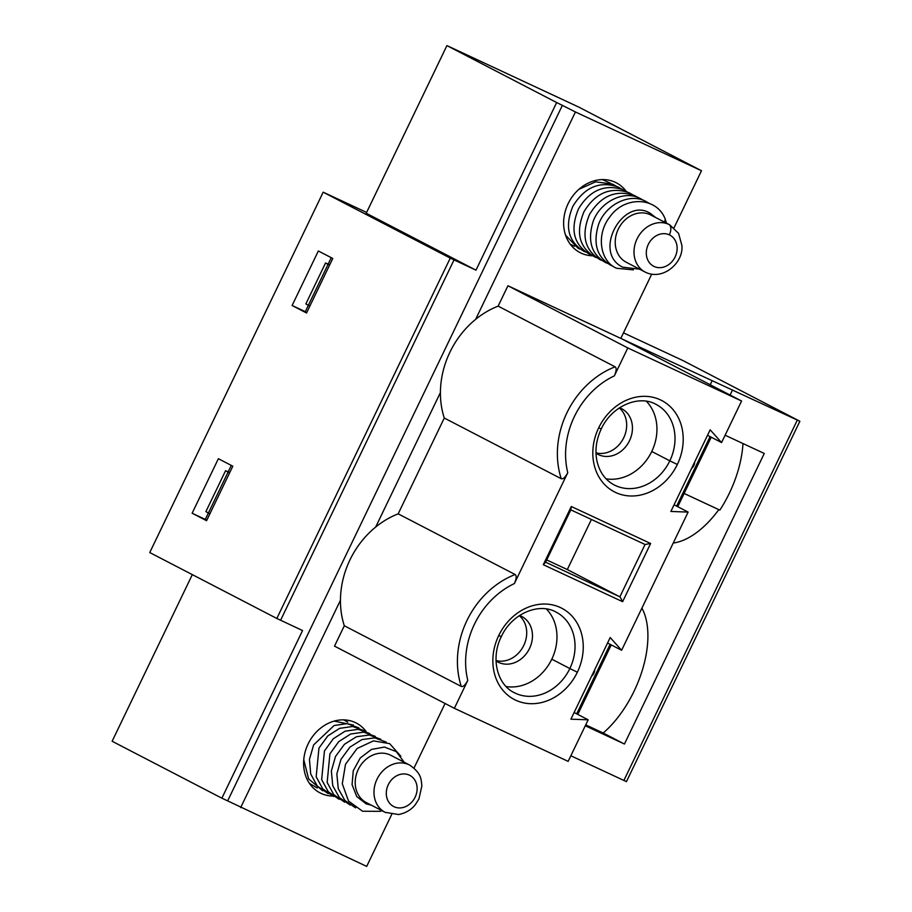 <?xml version="1.0" encoding="UTF-8"?>
<svg xmlns="http://www.w3.org/2000/svg" width="912" height="912" viewBox="0 0 912 912"><rect width="100%" height="100%" fill="white"/><g stroke="black" fill="none" stroke-linecap="round" stroke-linejoin="round"><path stroke-width="1.37" d="M651.692 274.216L620.81 338.398L507.938 285.764L627.798 347.939L741.581 401.006L621.733 338.831L799.87 421.264L682.803 360.491L623.477 332.846M366.624 212.439L323.19 192.181L450.254 258.107L475.984 270.18L366.236 213.237L446.926 45.6L556.662 102.532L475.984 270.18M674.036 227.795L701.488 170.749L575.438 111.971L475.642 319.348A83.209 70.156 -62.6 0 1 498.134 306.136L507.938 285.764M592.583 255.805A39.33 33.163 -62.6 0 1 581.126 253.137A39.33 33.163 -62.6 0 1 580.066 252.613A39.33 33.163 -62.6 0 1 568.427 203.057A39.33 33.163 -62.6 0 1 615.235 182.263A39.33 33.163 -62.6 0 1 616.295 182.788A39.33 33.163 -62.6 0 1 626.145 191.246M605.203 180.496L603.778 179.607M574.56 246.263L570.228 244.177M602.444 179.596L610.687 183.346M580.043 249.113L578.162 248.338L565.565 235.182M578.96 189.274L595.593 181.841L612.499 184.11L616.181 186.185M585.538 251.963L583.657 251.176C568.142 241.384 564.539 226.427 572.85 206.329C584.535 187.211 599.583 180.758 617.983 186.96L621.665 189.035M591.022 254.801L589.141 254.026C573.534 244.291 570 229.197 578.561 208.745C590.007 190.049 604.987 183.734 623.477 189.81L627.148 191.885M638.126 197.573L634.444 195.499C615.965 189.445 600.997 195.749 589.551 214.388C581.001 234.954 584.524 250.059 600.119 259.726L602 260.501M632.643 194.723L628.961 192.649C610.47 186.584 595.49 192.899 584.045 211.595C575.495 232.047 579.017 247.141 594.624 256.876L596.505 257.651M607.495 263.351L605.602 262.565C591.409 254.471 587.26 240.757 593.142 221.411C600.278 201.666 624.025 189.935 639.939 198.349L643.621 200.423M612.978 266.201L611.086 265.415C596.904 257.332 592.743 243.607 598.625 224.261C605.762 204.516 629.508 192.785 645.422 201.187L649.105 203.273M633.395 269.872L616.58 268.265C599.765 261.277 595.946 234.236 609.854 216.885C624.697 195.51 656.914 196.855 665.224 219.142L666.41 223.098M639.608 269.188L622.657 267.159C591.877 252.293 623.477 196.034 650.324 213.374L655.603 217.489M665.224 219.142L664.711 222.22M645.844 272.403A26.63 22.447 -62.6 0 1 645.126 272.05L626.35 262.314A26.63 22.447 -62.6 0 1 618.473 228.764A26.63 22.447 -62.6 0 1 650.165 214.685L668.929 224.432A26.63 22.447 -62.6 0 1 669.647 224.785L678.574 233.369L681.88 245.385C683.84 262.211 663.571 280.657 645.947 272.449L645.126 272.05A26.63 22.447 -62.6 0 1 637.249 238.499A26.63 22.447 -62.6 0 1 668.929 224.432A9.074 4.879 -65 0 1 669.328 234.851A17.545 14.797 -62.6 0 1 675.131 256.922A17.545 14.797 -62.6 0 1 654.109 266.475A17.545 14.797 -62.6 0 1 648.307 244.405A17.545 14.797 -62.6 0 1 669.328 234.851M741.581 401.006L721.574 442.571L707.53 435.286M575.438 111.971L556.662 102.532M701.488 170.749L578.744 107.08L446.926 45.6M627.798 347.939L614.357 375.858C616.444 370.979 616.694 367.969 615.098 366.818L498.134 306.136M725.12 435.218L764.267 453.469L624.435 744.032L585.276 725.77M292.102 305.497L306.546 312.998L332.777 258.472L318.345 250.982L292.102 305.497L305.292 311.653L308.347 305.303L305.862 303.901L325.538 263.009L329.551 265.198M328.183 264.07L331.261 257.686M306.808 312.44L305.292 311.653M309.863 306.09L308.347 305.303L328.024 264.412M329.745 264.776L325.538 263.009M674.071 504.792L688.127 512.088L670.867 511.461L710.152 429.814L721.574 442.571M646.346 401.246A45.383 38.27 -62.6 0 1 651.761 451.474A45.383 38.27 -62.6 0 1 629.816 474.616A45.383 38.27 -62.6 0 1 606.092 478.846M619.544 407.778A25.718 21.683 -62.6 0 1 621.699 408.724A25.718 21.683 -62.6 0 1 629.508 440.724A25.718 21.683 -62.6 0 1 597.998 454.381A25.718 21.683 -62.6 0 1 596.003 453.173M619.271 407.96A25.718 21.683 -62.6 0 1 623.74 437.726A25.718 21.683 -62.6 0 1 595.992 452.831M644.51 350.641L645.092 349.421M440.416 392.536L375.676 527.056A83.209 70.156 -62.6 0 1 398.179 513.844L444.281 418.038A83.209 70.156 -62.6 0 1 440.416 392.536A83.209 70.156 -62.6 0 1 475.642 319.348M444.281 418.038L561.245 478.72C563.092 479.347 565.258 477.329 567.766 472.678L514.391 583.566A77.155 65.06 117.4 0 0 467.799 680.386L454.358 708.305L568.153 761.372L588.16 719.796L570.901 719.18L610.196 637.534L621.608 650.29L607.563 642.994M742.984 443.551A82.456 44.3 115 0 1 719.842 510.127L684.137 493.472M323.19 192.181L149.75 552.547L276.826 618.461L302.556 630.545L221.867 798.182L227.658 800.884L562.442 105.233M576.669 713.834L610.117 644.328M676.636 506.126L710.083 436.609M730.09 395.044L732.553 389.937M799.87 421.264L626.441 781.63L570.844 755.763M577.798 714.427L611.257 644.909M677.764 506.707L711.223 437.201M232.822 466.192L206.579 520.706L192.136 513.217L218.378 458.702L232.822 466.192M710.22 384.739L712.169 380.692M688.127 512.088L621.608 650.29M622.622 601.692L543.301 564.699L571.3 506.502L650.632 543.495L622.622 601.692L620.012 596.836M398.179 513.844L515.132 574.526C516.728 575.677 516.477 578.698 514.391 583.566M515.132 574.526A83.209 70.156 117.4 0 0 461.278 686.44C463.125 687.067 465.291 685.049 467.799 680.386M461.278 686.44L344.314 625.757L334.51 646.129L454.358 708.305M574.104 712.511L588.16 719.796M543.301 564.699L545.661 562.111M545.707 562.237L620 596.893M571.3 506.502L570.821 509.865L545.627 562.202M570.821 509.865L645.058 544.487L619.864 596.824M650.632 543.495L645.058 544.487M641.911 608.11A82.456 44.3 115 0 1 603.208 733.02L624.435 744.032M718.804 509.637A82.456 44.3 115 0 1 673.216 543.05M585.721 724.869L603.208 733.02M206.842 520.159L192.136 513.217M205.325 519.361L208.381 513.011L205.895 511.609L225.572 470.717L229.585 472.918M228.217 471.789L231.295 465.394M221.867 798.182L112.13 741.251L192.318 574.628M227.658 800.884L366.692 866.4L391.681 814.484M240.654 807.622L340.45 600.256A83.209 70.156 117.4 0 1 375.676 527.056M344.314 625.757A83.209 70.156 -62.6 0 1 340.45 600.256M414.014 768.064L445.09 703.494M332.652 796.073A39.33 33.163 -62.6 0 1 321.115 793.406A39.33 33.163 -62.6 0 1 320.055 792.893A39.33 33.163 -62.6 0 1 308.416 743.326A39.33 33.163 -62.6 0 1 355.224 722.532A39.33 33.163 -62.6 0 1 356.284 723.056A39.33 33.163 -62.6 0 1 366.088 731.447M546.71 559.945L567.31 569.555L619.909 596.847M591.409 519.464L567.31 569.555M546.379 608.954A45.383 38.27 -62.6 0 1 551.794 659.182A45.383 38.27 -62.6 0 1 506.126 686.554M519.578 615.486A25.718 21.683 -62.6 0 1 521.732 616.444A25.718 21.683 -62.6 0 1 529.541 648.432A25.718 21.683 -62.6 0 1 498.032 662.089A25.718 21.683 -62.6 0 1 496.037 660.881M229.778 472.496L225.572 470.717M209.897 513.798L208.381 513.011L228.057 472.12M519.304 615.668A25.718 21.683 -62.6 0 1 523.773 645.434A25.718 21.683 -62.6 0 1 496.025 660.55M310.24 784.48L311.722 785.107M317.216 787.957L309.499 783.442M343.721 719.876L347.86 722.179M328.195 793.645L317.319 786.087L310.718 774.014L309.442 759.411L313.66 744.865L334.123 725.507L347.176 723.626L358.838 727.879M322.7 790.795L308.609 778.871L303.753 759.696M334.145 721.107L353.343 725.029M369.805 733.567L358.165 729.326L345.101 731.196L333.279 738.777L324.444 750.952L321.662 779.612L328.274 791.753L339.161 799.334M375.299 736.417L363.671 732.176L350.675 734.012L338.762 741.627L329.905 753.859L327.157 782.473L333.769 794.614L344.656 802.184M333.678 796.495L322.791 788.914L316.179 776.773L318.949 748.125L327.773 735.95L339.595 728.357L352.659 726.476L364.321 730.717M350.151 805.034L339.401 797.635L332.766 785.734L331.352 771.107L335.491 756.493L344.462 744.272L356.478 736.736L369.269 735.026L380.783 739.267M386.266 742.106L374.752 737.876L361.961 739.586L349.946 747.122L340.974 759.343L336.847 773.946L338.249 788.572L344.896 800.474L355.634 807.884M400.824 756.208L389.675 743.668L373.487 740.875L357.094 748.49L345.5 764.324L342.285 783.75L348.544 801.078L362.566 811.235L380.213 811.338L381.193 810.289M371.309 805.171L366.145 803.871L356.763 796.586L352.066 784.662L353.263 770.731L360.229 757.997L371.458 749.425L384.454 747.065L396.287 751.625L404.221 762.25M380.213 811.338L381.957 810.688M385.833 812.672A26.63 22.447 -62.6 0 1 385.115 812.318L366.339 802.583A26.63 22.447 -62.6 0 1 358.462 769.033A26.63 22.447 -62.6 0 1 390.142 754.965A26.63 22.447 -62.6 0 1 390.86 755.318L409.636 765.054A26.63 22.447 -62.6 0 0 408.918 764.701A26.63 22.447 -62.6 0 0 377.226 778.768A26.63 22.447 -62.6 0 0 385.115 812.318L398.567 814.53C408.815 812.546 413.774 806.71 415.382 804.578L418.939 798.935L421.868 785.973C421.048 779.669 421.971 773.627 409.636 765.054M581.126 253.137L579.029 252.054M598.694 427.819L601.259 428.948C611.735 405.897 638.856 394.508 656.024 404.369A45.383 38.27 -62.6 0 1 669.818 460.834L677.331 464.493A51.437 43.366 -62.6 0 1 656.686 488.251A51.437 43.366 -62.6 0 1 593.096 458.588A51.437 43.366 -62.6 0 1 598.694 427.819A51.437 43.366 -62.6 0 1 660.311 399.821A51.437 43.366 -62.6 0 1 677.331 464.493M601.259 428.948C596.368 439.413 594.875 449.833 596.79 460.229C599.287 471.823 605.089 480.065 614.221 484.945A45.383 38.27 -62.6 0 0 647.862 483.976A45.383 38.27 -62.6 0 0 669.818 460.834L651.761 451.474M561.245 478.72A83.209 70.156 -62.6 0 1 558.133 442.138A83.209 70.156 -62.6 0 1 615.098 366.818M614.357 375.858A77.155 65.06 117.4 0 0 566.01 445.957A77.155 65.06 117.4 0 0 567.766 472.678M280.577 620.297L454.016 259.931M623.876 780.501L797.305 420.136M276.826 618.461L450.254 258.107M577.364 672.212A51.437 43.366 -62.6 0 1 515.747 700.211A51.437 43.366 -62.6 0 1 498.727 635.539A51.437 43.366 -62.6 0 1 560.344 607.529A51.437 43.366 -62.6 0 1 577.364 672.212L569.852 668.553A45.383 38.27 -62.6 0 1 514.243 692.653C497.2 684.627 490.417 658.179 501.292 636.667C511.769 613.605 538.889 602.228 556.058 612.089M498.727 635.539L501.292 636.667M556.069 612.089A45.383 38.27 -62.6 0 1 569.852 668.553L551.794 659.182M321.115 793.406L319.018 792.323M409.317 775.12A17.545 14.797 -62.6 0 1 415.12 797.191A17.545 14.797 -62.6 0 1 394.098 806.744A17.545 14.797 -62.6 0 1 388.295 784.685A17.545 14.797 -62.6 0 1 409.317 775.12M650.883 215.038L669.647 224.785M691.524 468.54A9.074 9.074 0 0 0 694.693 461.939M591.557 676.259A9.074 9.074 0 0 0 594.727 669.659"/></g></svg>
